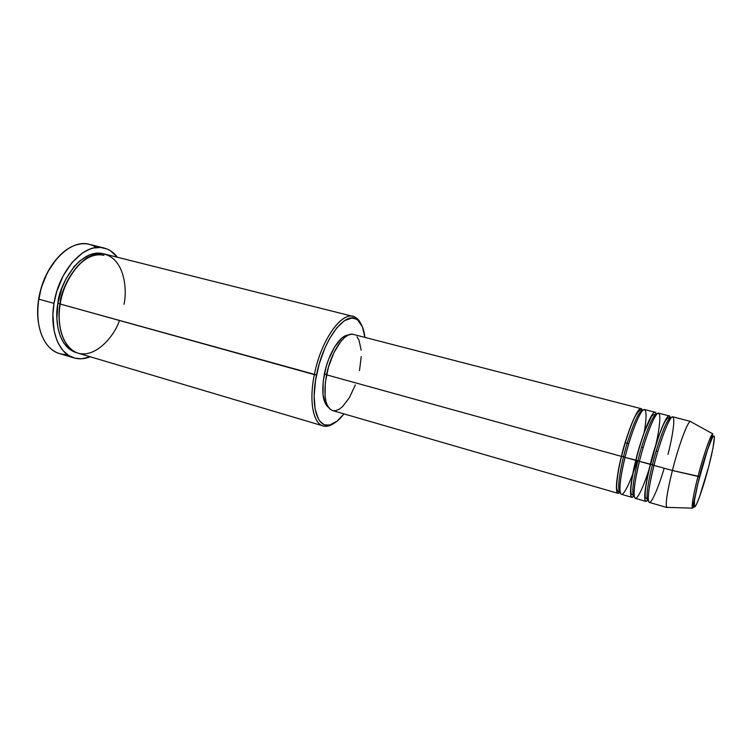 <?xml version="1.0" encoding="UTF-8"?>
<svg xmlns="http://www.w3.org/2000/svg" width="752" height="752" viewBox="0 0 752 752"><rect width="100%" height="100%" fill="white"/><g stroke="black" fill="none" stroke-linecap="round" stroke-linejoin="round"><path stroke-width="1.13" d="M667.682 507.403L667.062 507.544C665.097 505.391 666.874 493.03 672.391 470.479L699.633 476.552C702.312 465.695 710.085 439.854 713.469 436.066C716.28 434.383 711.495 456.248 708.694 466.672L699.332 497.467L696.314 504.686L694.453 507.008L694.472 500.371L697.894 483.517L707.632 449.508L712.454 437.514L713.469 436.066L714.127 435.991L714.391 437.269L712.943 448.305L708.694 466.672C706.147 476.834 698.975 501.067 695.215 506.51C691.925 510.035 696.587 487.851 699.633 476.552L698.016 476.42C695.327 486.591 691.079 505.598 692.451 508.145C691.539 505.353 693.4 494.778 698.016 476.42L672.391 470.479C667.137 491.846 665.276 504.141 666.798 507.374L692.451 508.145L694.181 506.66M642.415 410.808L641.719 410.63C640.572 408.101 635.233 414.408 632.018 423.291C628.164 432.814 624.677 443.84 621.537 456.351C617.195 473.243 616.095 488.17 616.903 488.894C617.608 491.15 618.464 492.165 619.46 491.921L620.146 492.118L617.947 493.312C615.089 490.915 616.245 478.61 621.434 456.389L623.568 456.661C620.569 468.195 616.48 490.53 620.156 492.118C616.49 490.511 620.569 468.186 623.568 456.661L625.034 457.291L623.568 456.661C626.322 443.821 637.452 410.103 642.415 410.808C637.452 410.103 626.322 443.821 623.568 456.661L621.434 456.389C624.423 440.926 639.83 398.363 642.424 410.799L641.127 408.665C637.705 406.87 627.6 430.962 621.434 456.389L326.547 374.834C323.125 395.091 325.127 407.011 332.544 410.573L329.884 409.041L327.646 406.052L326.02 401.728L325.052 396.201L325.325 382.486L328.455 367.089L333.954 352.585L340.891 341.361L344.529 337.563L348.101 335.166L351.447 334.245L353.459 334.452M644.013 432.898C646.974 418.563 647.303 402.837 640.939 412.82C634.585 423.254 627.751 445.945 625.015 457.376C619.808 479.626 618.595 491.93 621.396 494.308L631.812 497.326C629.198 494.995 630.533 482.681 635.807 460.365C638.927 444.592 654.503 401.107 656.327 414.766M634.124 495.803C627.093 504.357 631.915 474.484 635.807 460.365L637.94 460.638C634.914 472.218 630.655 494.628 634.03 496.132L634.03 496.132C630.655 494.628 634.914 472.218 637.94 460.638L639.444 461.286L637.94 460.638C640.77 447.741 651.824 413.788 656.411 414.427L656.411 414.427C651.824 413.788 640.77 447.741 637.94 460.638L625.015 457.376L635.807 460.365C642.067 434.825 651.965 410.536 655.105 412.265L656.27 414.399M655.622 445.56C658.978 432.09 662.465 408.75 656.9 414.079C650.95 421.129 642.377 448.878 639.426 461.361C634.124 483.705 632.742 496.029 635.299 498.341L645.808 501.387C643.449 499.121 644.953 486.788 650.33 464.379C653.601 448.211 669.383 403.692 670.323 418.873M648.271 499.394C641.193 509.424 646.316 478.836 650.33 464.379L652.463 464.651C649.408 476.289 644.972 498.764 648.055 500.183L648.055 500.183C644.972 498.764 649.408 476.289 652.463 464.651L654.005 465.319L652.463 464.651C655.368 451.708 666.328 417.539 670.54 418.084L670.54 418.084C666.328 417.539 655.368 451.708 652.463 464.651L639.426 461.361L650.33 464.379C656.684 438.726 666.357 414.249 669.214 415.912L670.239 418.009M668.002 454.349C671.32 441.913 676.509 415.508 672.034 416.993C666.845 421.026 657.079 452.196 653.986 465.394C648.591 487.822 647.03 500.165 649.324 502.411L667.062 507.544M124.005 304.287C127.436 289.905 124.757 257.052 102.018 253.687C78.349 253.274 61.542 288.054 60.226 304.034L316.526 374.947C323.097 340.44 344.482 311.488 356.1 319.036C360.781 321.696 363.733 327.816 364.946 337.413L362.314 326.697L357.867 320.22L356.006 318.989L351.804 318.058L344.623 320.568L336.905 327.703L329.385 338.945L324.836 348.251L319.224 363.959L315.549 380.409L314.148 395.975L315.135 409.173L318.35 418.836L319.854 421.129L323.426 424.203L325.437 424.965L329.846 424.946L337.028 421.205L343.993 413.891C338.071 421.534 332.412 425.303 327.026 425.2C316.028 425.209 310.745 402.583 316.526 374.947L314.355 374.637C308.405 403.091 313.904 426.356 325.249 426.309C328.163 426.44 331.256 425.331 334.518 422.972C330.419 425.923 326.631 426.92 323.153 425.942C313.142 423.526 308.846 401.117 314.355 374.637L60.226 304.034C56.033 328.06 64.446 349.595 78.227 353.205L323.153 425.942M67.182 354.436C59.004 354.822 52.095 351.334 46.455 343.974C38.719 332.873 36.181 317.927 38.841 299.146L38.672 298.835C37.262 307.718 37.252 316.066 38.625 323.886L37.675 315.173L37.957 304.363L41.2 287.819L47.508 272.318L56.25 259.355M60.263 303.789L57.885 303.385C58.421 286.7 79.712 246.75 104.18 253.969L96.547 253.133L90.014 254.655L80.191 260.568L74.025 266.753L66.035 278.804L61.88 288.213L57.885 303.385L60.019 303.714C58.581 310.961 58.656 319.215 60.245 328.483C58.656 319.215 58.581 310.961 60.019 303.714C60.696 287.8 80.22 249.974 103.898 255.332M641.616 447.186L643.176 447.619L641.616 447.186M633.889 496.094L631.812 497.326M625.156 442.721L628.747 443.699L625.156 442.721M324.385 373.96C321.32 391.36 322.693 402.527 328.502 407.452L325.475 403.89L322.975 394.433L323.21 381.273L326.208 366.534L328.605 359.334L334.706 346.757L341.652 338.25L345.083 335.947L348.326 335.063C340.045 334.969 328.323 353.637 324.385 373.96L326.603 374.571L324.385 373.96M104.152 248.028C109.369 249.382 113.806 252.465 117.453 257.259L110.365 250.67L107.31 249.081L100.674 247.464L93.539 248.01L89.883 249.109L82.532 252.935L72.051 262.504L63.112 275.928L56.626 291.973L54.003 303.366C59.004 269.611 85.136 242.078 104.152 248.028L89.328 244.353C70.039 238.337 43.729 265.597 38.841 299.146L54.003 303.366L52.884 314.731L54.088 330.645L56.72 339.848L58.543 343.88L63.093 350.639L68.648 355.452L74.984 358.178L81.808 358.779L90.202 356.768C84.619 359.033 79.233 359.418 74.053 357.924C58.788 353.901 49.378 330.053 54.003 303.366L38.841 299.146C34.301 325.672 43.945 349.445 59.427 353.543L74.025 357.914M672.391 470.479L653.986 465.394L672.391 470.479C678.887 444.658 688.23 419.879 690.646 421.44L690.327 421.449C687.563 421.562 678.624 445.729 672.391 470.479M656.158 451.134L657.756 451.576L656.158 451.134M649.22 468.947L650.63 464.322M647.754 500.099L645.808 501.387M669.214 415.912L658.62 413.177C655.547 411.466 645.714 435.803 639.426 461.361C635.778 475.001 631.144 501.838 636.653 497.815C642.659 491.526 651.514 462.79 654.39 450.655M690.646 421.44L672.767 416.824C669.985 415.179 660.359 439.713 653.986 465.394C650.931 477.21 646.701 498.2 648.92 502.11C651.401 505.316 659.861 483.442 664.195 468.214M698.016 476.42C703.458 455.157 710.8 434.205 712.802 433.857C709.653 435.728 700.761 465.084 698.016 476.42M77.099 352.829L73.687 351.701L68.338 348.261L63.798 343.006L60.263 336.116L57.923 327.834L56.879 318.51L57.885 303.385C54.689 317.823 57.396 347.697 77.099 352.829M353.149 316.423C356.636 317.363 359.39 320.145 361.411 324.779C359.804 321.085 357.708 318.557 355.132 317.184C343.166 309.354 321.104 339.105 314.355 374.637C320.728 341.239 340.882 312.108 353.149 316.423L105.336 254.223C88.2 248.837 64.747 273.681 60.226 304.034C57.462 317.983 59.248 344.049 75.99 352.387C93.37 360.011 113.749 337.827 119.465 320.493M355.348 384.949L349.454 397.535L342.583 406.578L339.086 409.314L335.721 410.677L332.61 410.592M357.003 336.821L359.014 340.158L361.167 350.216M361.261 356.542L359.475 370.623M641.127 408.665L353.393 334.433C344.858 331.435 330.993 351.776 326.547 374.834L621.434 456.389C617.636 470.226 613.096 499.497 620.156 492.128M655.105 412.265L644.605 409.558C641.259 407.781 631.21 431.93 625.015 457.376C622.007 469.116 618.097 490.078 620.926 494.017C624.047 497.241 632.921 475.508 637.207 460.459M56.325 259.271C47.291 270.024 41.407 283.213 38.672 298.835L38.841 299.146C42.563 274.969 57.547 252.296 73.292 245.979C81.893 242.511 89.62 243.028 96.463 247.53M690.327 421.449L712.802 433.857C710.499 441.875 704.126 457.526 699.51 476.599L692.451 508.145M634.18 496.179L631.201 493.951C630.148 489.326 631.718 478.122 635.919 460.327C638.702 449.273 641.776 439.215 645.16 430.153L651.166 417.031L652.943 414.794L656.562 414.474M648.356 500.268L645.272 497.476C644.671 492.043 646.391 480.998 650.442 464.341C657.483 438.792 664.984 413.995 670.53 418.084L670.84 418.168M325.249 426.309L327.026 425.2M332.544 410.573L617.947 493.312M355.132 317.184L356.1 319.036M650.546 464.332L649.493 467.782"/></g></svg>
